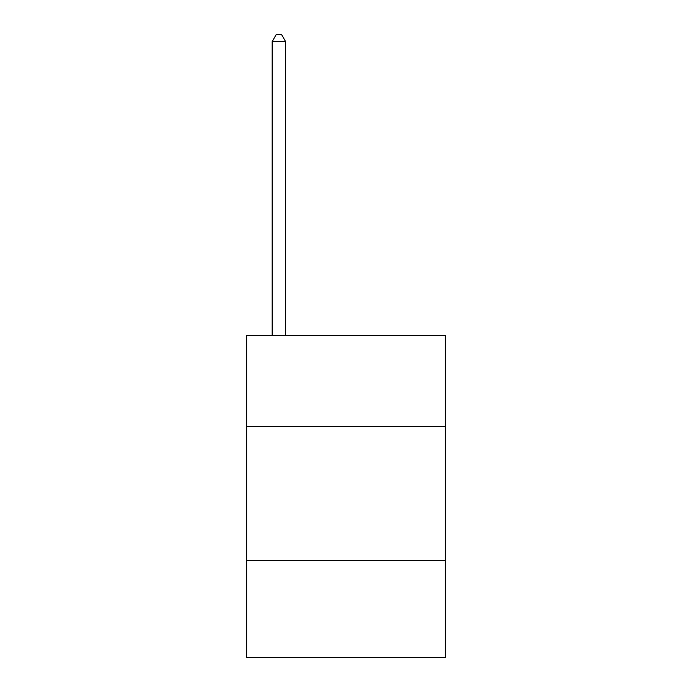 <?xml version="1.0" encoding="UTF-8"?>
<svg xmlns="http://www.w3.org/2000/svg" width="692" height="692" viewBox="0 0 692 692"><rect width="100%" height="100%" fill="white"/><g stroke="black" fill="none" stroke-linecap="round" stroke-linejoin="round"><path stroke-width="1.04" d="M445.328 426.531L445.328 335.265L246.672 335.265L246.672 426.531L445.328 426.531L445.328 657.4L246.672 657.4L246.672 426.531M445.328 560.762L246.672 560.762M285.597 335.265L285.597 41.581L272.181 41.581L272.181 335.265M272.181 41.581L276.203 34.6L281.575 34.6L285.597 41.581"/></g></svg>
